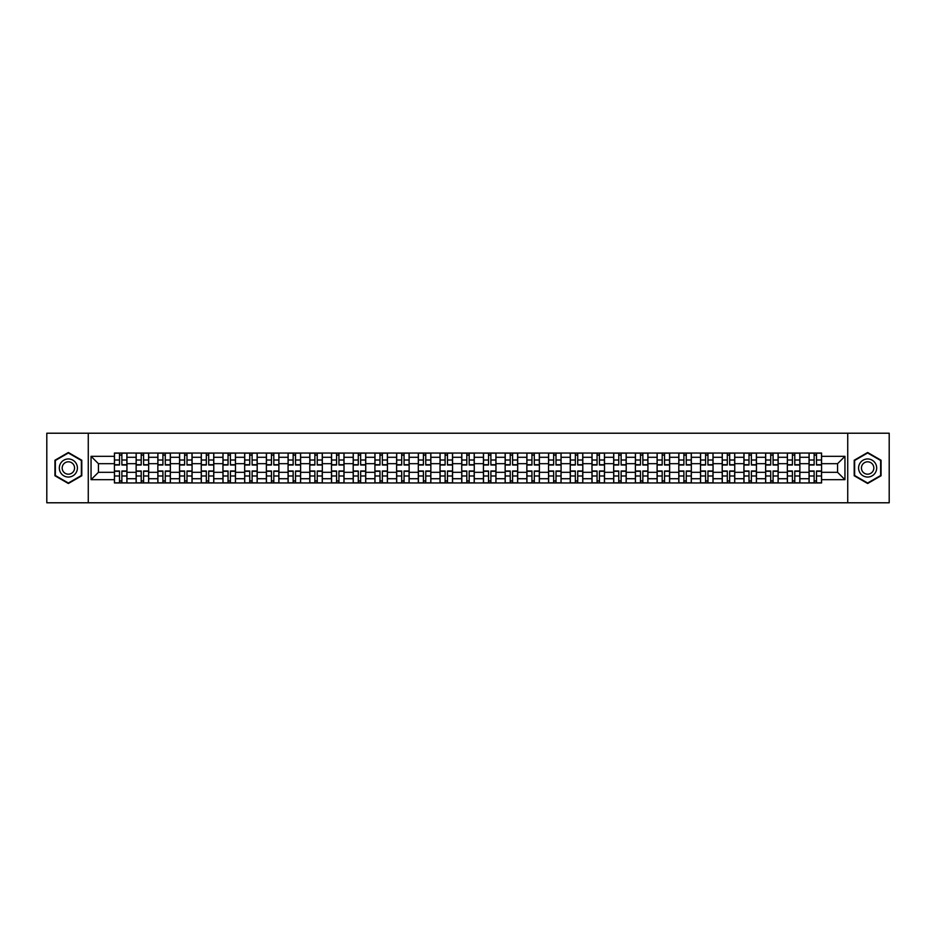 <?xml version="1.0" encoding="UTF-8"?>
<svg xmlns="http://www.w3.org/2000/svg" width="936" height="936" viewBox="0 0 936 936"><rect width="100%" height="100%" fill="white"/><g stroke="black" fill="none" stroke-linecap="round" stroke-linejoin="round"><path stroke-width="1.4" d="M847.735 502.784L889.2 502.784L889.2 433.216L46.8 433.216L46.8 502.784L847.735 502.784L847.735 433.216M136.129 482.953L136.129 457.283L126.945 457.283L126.945 482.953M126.945 457.283L126.945 453.047M136.129 457.283L136.129 453.047M148.66 453.047L148.66 482.953M157.845 482.953L157.845 453.047M170.364 453.047L170.364 482.953M179.548 482.953L179.548 453.047M192.067 453.047L192.067 482.953M201.252 482.953L201.252 453.047M213.782 453.047L213.782 482.953M222.955 482.953L222.955 453.047M235.486 453.047L235.486 482.953M244.67 482.953L244.67 453.047M257.189 453.047L257.189 482.953M266.374 482.953L266.374 453.047M278.893 453.047L278.893 482.953M288.077 482.953L288.077 453.047M300.608 453.047L300.608 482.953M309.793 482.953L309.793 453.047M322.312 453.047L322.312 482.953M331.496 482.953L331.496 453.047M344.015 453.047L344.015 482.953M353.2 482.953L353.2 453.047M365.73 453.047L365.73 482.953M374.915 482.953L374.915 453.047M387.434 453.047L387.434 482.953M396.618 482.953L396.618 453.047M409.137 453.047L409.137 482.953M418.322 482.953L418.322 453.047M430.852 453.047L430.852 482.953M440.037 482.953L440.037 453.047M452.556 453.047L452.556 482.953M461.74 482.953L461.74 453.047M474.26 453.047L474.26 482.953M483.444 482.953L483.444 453.047M495.963 453.047L495.963 482.953M505.147 482.953L505.147 453.047M517.678 453.047L517.678 482.953M526.863 482.953L526.863 453.047M539.382 453.047L539.382 482.953M548.566 482.953L548.566 453.047M561.085 453.047L561.085 482.953M570.27 482.953L570.27 453.047M582.8 453.047L582.8 482.953M591.985 482.953L591.985 453.047M604.504 453.047L604.504 482.953M613.688 482.953L613.688 453.047M626.207 453.047L626.207 482.953M635.392 482.953L635.392 453.047M647.923 453.047L647.923 482.953M657.107 482.953L657.107 453.047M669.626 453.047L669.626 482.953M678.811 482.953L678.811 453.047M691.33 453.047L691.33 482.953M700.514 482.953L700.514 453.047M713.045 453.047L713.045 482.953M722.218 482.953L722.218 453.047M734.748 453.047L734.748 482.953M743.933 482.953L743.933 453.047M756.452 453.047L756.452 482.953M765.636 482.953L765.636 453.047M778.155 453.047L778.155 482.953M787.34 482.953L787.34 453.047M799.87 453.047L799.87 482.953M809.055 482.953L809.055 453.047M809.055 472.317L799.87 472.317M787.34 472.317L778.155 472.317M765.636 472.317L756.452 472.317M743.933 472.317L734.748 472.317M722.218 472.317L713.045 472.317M700.514 472.317L691.33 472.317M678.811 472.317L669.626 472.317M657.107 472.317L647.923 472.317M635.392 472.317L626.207 472.317M613.688 472.317L604.504 472.317M591.985 472.317L582.8 472.317M570.27 472.317L561.085 472.317M548.566 472.317L539.382 472.317M526.863 472.317L517.678 472.317M505.147 472.317L495.963 472.317M483.444 472.317L474.26 472.317M461.74 472.317L452.556 472.317M440.037 472.317L430.852 472.317M418.322 472.317L409.137 472.317M396.618 472.317L387.434 472.317M374.915 472.317L365.73 472.317M353.2 472.317L344.015 472.317M331.496 472.317L322.312 472.317M309.793 472.317L300.608 472.317M288.077 472.317L278.893 472.317M266.374 472.317L257.189 472.317M244.67 472.317L235.486 472.317M222.955 472.317L213.782 472.317M201.252 472.317L192.067 472.317M179.548 472.317L170.364 472.317M157.845 472.317L148.66 472.317M136.129 472.317L126.945 472.317M809.055 463.683L799.87 463.683M787.34 463.683L778.155 463.683M765.636 463.683L756.452 463.683M743.933 463.683L734.748 463.683M722.218 463.683L713.045 463.683M700.514 463.683L691.33 463.683M678.811 463.683L669.626 463.683M657.107 463.683L647.923 463.683M635.392 463.683L626.207 463.683M613.688 463.683L604.504 463.683M591.985 463.683L582.8 463.683M570.27 463.683L561.085 463.683M548.566 463.683L539.382 463.683M526.863 463.683L517.678 463.683M505.147 463.683L495.963 463.683M483.444 463.683L474.26 463.683M461.74 463.683L452.556 463.683M440.037 463.683L430.852 463.683M418.322 463.683L409.137 463.683M396.618 463.683L387.434 463.683M374.915 463.683L365.73 463.683M353.2 463.683L344.015 463.683M331.496 463.683L322.312 463.683M309.793 463.683L300.608 463.683M288.077 463.683L278.893 463.683M266.374 463.683L257.189 463.683M244.67 463.683L235.486 463.683M222.955 463.683L213.782 463.683M201.252 463.683L192.067 463.683M179.548 463.683L170.364 463.683M157.845 463.683L148.66 463.683M136.129 463.683L126.945 463.683M98.42 472.317L114.426 472.317L114.426 463.683L98.42 463.683L98.42 472.317L91.049 479.688L91.049 456.312L114.426 456.312L114.426 463.683M821.574 463.683L821.574 472.317L837.58 472.317L837.58 463.683L821.574 463.683L821.574 453.047L114.426 453.047L114.426 456.312M821.574 456.312L844.951 456.312L844.951 479.688L821.574 479.688L821.574 472.317M114.426 472.317L114.426 482.953L821.574 482.953L821.574 479.688M114.426 479.688L91.049 479.688M88.265 502.784L88.265 433.216M81.795 460.243L68.363 452.497L54.943 460.243L54.943 475.757L68.363 483.502L81.795 475.757L81.795 460.243M881.057 460.243L867.637 452.497L854.205 460.243L854.205 475.757L867.637 483.502L881.057 475.757L881.057 460.243M121.867 480.87L119.504 480.87M119.504 455.13L121.867 455.13M143.582 480.87L141.207 480.87M141.207 455.13L143.582 455.13M165.286 480.87L162.922 480.87M162.922 455.13L165.286 455.13M186.989 480.87L184.626 480.87M184.626 455.13L186.989 455.13M208.693 480.87L206.329 480.87M206.329 455.13L208.693 455.13M230.408 480.87L228.045 480.87M228.045 455.13L230.408 455.13M252.112 480.87L249.748 480.87M249.748 455.13L252.112 455.13M273.815 480.87L271.452 480.87M271.452 455.13L273.815 455.13M295.53 480.87L293.155 480.87M293.155 455.13L295.53 455.13M317.234 480.87L314.87 480.87M314.87 455.13L317.234 455.13M338.937 480.87L336.574 480.87M336.574 455.13L338.937 455.13M360.652 480.87L358.277 480.87M358.277 455.13L360.652 455.13M382.356 480.87L379.993 480.87M379.993 455.13L382.356 455.13M404.06 480.87L401.696 480.87M401.696 455.13L404.06 455.13M425.763 480.87L423.4 480.87M423.4 455.13L425.763 455.13M447.478 480.87L445.115 480.87M445.115 455.13L447.478 455.13M469.182 480.87L466.818 480.87M466.818 455.13L469.182 455.13M490.885 480.87L488.522 480.87M488.522 455.13L490.885 455.13M512.6 480.87L510.237 480.87M510.237 455.13L512.6 455.13M534.304 480.87L531.94 480.87M531.94 455.13L534.304 455.13M556.007 480.87L553.644 480.87M553.644 455.13L556.007 455.13M577.723 480.87L575.347 480.87M575.347 455.13L577.723 455.13M599.426 480.87L597.063 480.87M597.063 455.13L599.426 455.13M621.13 480.87L618.766 480.87M618.766 455.13L621.13 455.13M642.845 480.87L640.47 480.87M640.47 455.13L642.845 455.13M664.548 480.87L662.185 480.87M662.185 455.13L664.548 455.13M686.252 480.87L683.888 480.87M683.888 455.13L686.252 455.13M707.955 480.87L705.592 480.87M705.592 455.13L707.955 455.13M729.67 480.87L727.307 480.87M727.307 455.13L729.67 455.13M751.374 480.87L749.011 480.87M749.011 455.13L751.374 455.13M773.077 480.87L770.714 480.87M770.714 455.13L773.077 455.13M794.793 480.87L792.418 480.87M792.418 455.13L794.793 455.13M816.496 480.87L814.133 480.87M814.133 455.13L816.496 455.13M91.049 456.312L98.42 463.683M837.58 472.317L844.951 479.688M837.58 463.683L844.951 456.312M121.867 465.005L121.867 453.176L126.875 453.176L126.875 465.005L121.867 465.005M119.504 454.99L121.867 454.99M119.504 453.176L114.496 453.176L114.496 465.005L119.504 465.005L119.504 453.176L121.867 453.176M119.504 470.995L119.504 482.824L114.496 482.824L114.496 470.995L119.504 470.995M121.867 481.01L119.504 481.01M121.867 482.824L126.875 482.824L126.875 470.995L121.867 470.995L121.867 482.824L119.504 482.824M143.582 465.005L143.582 453.176L148.59 453.176L148.59 465.005L143.582 465.005M141.207 454.99L143.582 454.99M141.207 453.176L136.2 453.176L136.2 465.005L141.207 465.005L141.207 453.176L143.582 453.176M165.286 465.005L165.286 453.176L170.293 453.176L170.293 465.005L165.286 465.005M162.922 454.99L165.286 454.99M162.922 453.176L157.915 453.176L157.915 465.005L162.922 465.005L162.922 453.176L165.286 453.176M60.536 472.528A9.044 9.044 0 0 0 72.891 475.827A9.044 9.044 0 0 0 76.202 463.472A9.044 9.044 0 0 0 63.847 460.173A9.044 9.044 0 0 0 60.536 472.528M63.005 471.1A6.189 6.189 0 0 0 71.464 473.359A6.189 6.189 0 0 0 73.733 464.899A6.189 6.189 0 0 0 65.274 462.641A6.189 6.189 0 0 0 63.005 471.1M68.363 452.977L81.373 460.489L81.373 475.511L68.363 483.023L55.353 475.511L55.353 460.489L68.363 452.977M859.798 472.528A9.044 9.044 0 0 0 872.153 475.827A9.044 9.044 0 0 0 875.464 463.472A9.044 9.044 0 0 0 863.109 460.173A9.044 9.044 0 0 0 859.798 472.528M862.267 471.1A6.189 6.189 0 0 0 870.726 473.359A6.189 6.189 0 0 0 872.995 464.899A6.189 6.189 0 0 0 864.536 462.641A6.189 6.189 0 0 0 862.267 471.1M867.637 452.977L880.647 460.489L880.647 475.511L867.637 483.023L854.626 475.511L854.626 460.489L867.637 452.977M141.207 470.995L141.207 482.824L136.2 482.824L136.2 470.995L141.207 470.995M143.582 481.01L141.207 481.01M143.582 482.824L148.59 482.824L148.59 470.995L143.582 470.995L143.582 482.824L141.207 482.824M162.922 470.995L162.922 482.824L157.915 482.824L157.915 470.995L162.922 470.995M165.286 481.01L162.922 481.01M165.286 482.824L170.293 482.824L170.293 470.995L165.286 470.995L165.286 482.824L162.922 482.824M186.989 465.005L186.989 453.176L191.997 453.176L191.997 465.005L186.989 465.005M184.626 454.99L186.989 454.99M184.626 453.176L179.618 453.176L179.618 465.005L184.626 465.005L184.626 453.176L186.989 453.176M208.693 465.005L208.693 453.176L213.712 453.176L213.712 465.005L208.693 465.005M206.329 454.99L208.693 454.99M206.329 453.176L201.322 453.176L201.322 465.005L206.329 465.005L206.329 453.176L208.693 453.176M230.408 465.005L230.408 453.176L235.416 453.176L235.416 465.005L230.408 465.005M228.045 454.99L230.408 454.99M228.045 453.176L223.025 453.176L223.025 465.005L228.045 465.005L228.045 453.176L230.408 453.176M184.626 470.995L184.626 482.824L179.618 482.824L179.618 470.995L184.626 470.995M186.989 481.01L184.626 481.01M186.989 482.824L191.997 482.824L191.997 470.995L186.989 470.995L186.989 482.824L184.626 482.824M206.329 470.995L206.329 482.824L201.322 482.824L201.322 470.995L206.329 470.995M208.693 481.01L206.329 481.01M208.693 482.824L213.712 482.824L213.712 470.995L208.693 470.995L208.693 482.824L206.329 482.824M228.045 470.995L228.045 482.824L223.025 482.824L223.025 470.995L228.045 470.995M230.408 481.01L228.045 481.01M230.408 482.824L235.416 482.824L235.416 470.995L230.408 470.995L230.408 482.824L228.045 482.824M252.112 465.005L252.112 453.176L257.119 453.176L257.119 465.005L252.112 465.005M249.748 454.99L252.112 454.99M249.748 453.176L244.741 453.176L244.741 465.005L249.748 465.005L249.748 453.176L252.112 453.176M249.748 470.995L249.748 482.824L244.741 482.824L244.741 470.995L249.748 470.995M252.112 481.01L249.748 481.01M252.112 482.824L257.119 482.824L257.119 470.995L252.112 470.995L252.112 482.824L249.748 482.824M273.815 465.005L273.815 453.176L278.834 453.176L278.834 465.005L273.815 465.005M271.452 454.99L273.815 454.99M271.452 453.176L266.444 453.176L266.444 465.005L271.452 465.005L271.452 453.176L273.815 453.176M271.452 470.995L271.452 482.824L266.444 482.824L266.444 470.995L271.452 470.995M273.815 481.01L271.452 481.01M273.815 482.824L278.834 482.824L278.834 470.995L273.815 470.995L273.815 482.824L271.452 482.824M295.53 465.005L295.53 453.176L300.538 453.176L300.538 465.005L295.53 465.005M293.155 454.99L295.53 454.99M293.155 453.176L288.148 453.176L288.148 465.005L293.155 465.005L293.155 453.176L295.53 453.176M293.155 470.995L293.155 482.824L288.148 482.824L288.148 470.995L293.155 470.995M295.53 481.01L293.155 481.01M295.53 482.824L300.538 482.824L300.538 470.995L295.53 470.995L295.53 482.824L293.155 482.824M317.234 465.005L317.234 453.176L322.241 453.176L322.241 465.005L317.234 465.005M314.87 454.99L317.234 454.99M314.87 453.176L309.863 453.176L309.863 465.005L314.87 465.005L314.87 453.176L317.234 453.176M314.87 470.995L314.87 482.824L309.863 482.824L309.863 470.995L314.87 470.995M317.234 481.01L314.87 481.01M317.234 482.824L322.241 482.824L322.241 470.995L317.234 470.995L317.234 482.824L314.87 482.824M338.937 465.005L338.937 453.176L343.945 453.176L343.945 465.005L338.937 465.005M336.574 454.99L338.937 454.99M336.574 453.176L331.566 453.176L331.566 465.005L336.574 465.005L336.574 453.176L338.937 453.176M336.574 470.995L336.574 482.824L331.566 482.824L331.566 470.995L336.574 470.995M338.937 481.01L336.574 481.01M338.937 482.824L343.945 482.824L343.945 470.995L338.937 470.995L338.937 482.824L336.574 482.824M360.652 465.005L360.652 453.176L365.66 453.176L365.66 465.005L360.652 465.005M358.277 454.99L360.652 454.99M358.277 453.176L353.27 453.176L353.27 465.005L358.277 465.005L358.277 453.176L360.652 453.176M358.277 470.995L358.277 482.824L353.27 482.824L353.27 470.995L358.277 470.995M360.652 481.01L358.277 481.01M360.652 482.824L365.66 482.824L365.66 470.995L360.652 470.995L360.652 482.824L358.277 482.824M382.356 465.005L382.356 453.176L387.364 453.176L387.364 465.005L382.356 465.005M379.993 454.99L382.356 454.99M379.993 453.176L374.985 453.176L374.985 465.005L379.993 465.005L379.993 453.176L382.356 453.176M379.993 470.995L379.993 482.824L374.985 482.824L374.985 470.995L379.993 470.995M382.356 481.01L379.993 481.01M382.356 482.824L387.364 482.824L387.364 470.995L382.356 470.995L382.356 482.824L379.993 482.824M404.06 465.005L404.06 453.176L409.067 453.176L409.067 465.005L404.06 465.005M401.696 454.99L404.06 454.99M401.696 453.176L396.688 453.176L396.688 465.005L401.696 465.005L401.696 453.176L404.06 453.176M401.696 470.995L401.696 482.824L396.688 482.824L396.688 470.995L401.696 470.995M404.06 481.01L401.696 481.01M404.06 482.824L409.067 482.824L409.067 470.995L404.06 470.995L404.06 482.824L401.696 482.824M425.763 465.005L425.763 453.176L430.782 453.176L430.782 465.005L425.763 465.005M423.4 454.99L425.763 454.99M423.4 453.176L418.392 453.176L418.392 465.005L423.4 465.005L423.4 453.176L425.763 453.176M423.4 470.995L423.4 482.824L418.392 482.824L418.392 470.995L423.4 470.995M425.763 481.01L423.4 481.01M425.763 482.824L430.782 482.824L430.782 470.995L425.763 470.995L425.763 482.824L423.4 482.824M447.478 465.005L447.478 453.176L452.486 453.176L452.486 465.005L447.478 465.005M445.115 454.99L447.478 454.99M445.115 453.176L440.095 453.176L440.095 465.005L445.115 465.005L445.115 453.176L447.478 453.176M445.115 470.995L445.115 482.824L440.095 482.824L440.095 470.995L445.115 470.995M447.478 481.01L445.115 481.01M447.478 482.824L452.486 482.824L452.486 470.995L447.478 470.995L447.478 482.824L445.115 482.824M469.182 465.005L469.182 453.176L474.189 453.176L474.189 465.005L469.182 465.005M466.818 454.99L469.182 454.99M466.818 453.176L461.811 453.176L461.811 465.005L466.818 465.005L466.818 453.176L469.182 453.176M466.818 470.995L466.818 482.824L461.811 482.824L461.811 470.995L466.818 470.995M469.182 481.01L466.818 481.01M469.182 482.824L474.189 482.824L474.189 470.995L469.182 470.995L469.182 482.824L466.818 482.824M490.885 465.005L490.885 453.176L495.904 453.176L495.904 465.005L490.885 465.005M488.522 454.99L490.885 454.99M488.522 453.176L483.514 453.176L483.514 465.005L488.522 465.005L488.522 453.176L490.885 453.176M488.522 470.995L488.522 482.824L483.514 482.824L483.514 470.995L488.522 470.995M490.885 481.01L488.522 481.01M490.885 482.824L495.904 482.824L495.904 470.995L490.885 470.995L490.885 482.824L488.522 482.824M512.6 465.005L512.6 453.176L517.608 453.176L517.608 465.005L512.6 465.005M510.237 454.99L512.6 454.99M510.237 453.176L505.218 453.176L505.218 465.005L510.237 465.005L510.237 453.176L512.6 453.176M510.237 470.995L510.237 482.824L505.218 482.824L505.218 470.995L510.237 470.995M512.6 481.01L510.237 481.01M512.6 482.824L517.608 482.824L517.608 470.995L512.6 470.995L512.6 482.824L510.237 482.824M534.304 465.005L534.304 453.176L539.311 453.176L539.311 465.005L534.304 465.005M531.94 454.99L534.304 454.99M531.94 453.176L526.933 453.176L526.933 465.005L531.94 465.005L531.94 453.176L534.304 453.176M531.94 470.995L531.94 482.824L526.933 482.824L526.933 470.995L531.94 470.995M534.304 481.01L531.94 481.01M534.304 482.824L539.311 482.824L539.311 470.995L534.304 470.995L534.304 482.824L531.94 482.824M556.007 465.005L556.007 453.176L561.015 453.176L561.015 465.005L556.007 465.005M553.644 454.99L556.007 454.99M553.644 453.176L548.636 453.176L548.636 465.005L553.644 465.005L553.644 453.176L556.007 453.176M553.644 470.995L553.644 482.824L548.636 482.824L548.636 470.995L553.644 470.995M556.007 481.01L553.644 481.01M556.007 482.824L561.015 482.824L561.015 470.995L556.007 470.995L556.007 482.824L553.644 482.824M577.723 465.005L577.723 453.176L582.73 453.176L582.73 465.005L577.723 465.005M575.347 454.99L577.723 454.99M575.347 453.176L570.34 453.176L570.34 465.005L575.347 465.005L575.347 453.176L577.723 453.176M575.347 470.995L575.347 482.824L570.34 482.824L570.34 470.995L575.347 470.995M577.723 481.01L575.347 481.01M577.723 482.824L582.73 482.824L582.73 470.995L577.723 470.995L577.723 482.824L575.347 482.824M599.426 465.005L599.426 453.176L604.434 453.176L604.434 465.005L599.426 465.005M597.063 454.99L599.426 454.99M597.063 453.176L592.055 453.176L592.055 465.005L597.063 465.005L597.063 453.176L599.426 453.176M597.063 470.995L597.063 482.824L592.055 482.824L592.055 470.995L597.063 470.995M599.426 481.01L597.063 481.01M599.426 482.824L604.434 482.824L604.434 470.995L599.426 470.995L599.426 482.824L597.063 482.824M621.13 465.005L621.13 453.176L626.137 453.176L626.137 465.005L621.13 465.005M618.766 454.99L621.13 454.99M618.766 453.176L613.759 453.176L613.759 465.005L618.766 465.005L618.766 453.176L621.13 453.176M618.766 470.995L618.766 482.824L613.759 482.824L613.759 470.995L618.766 470.995M621.13 481.01L618.766 481.01M621.13 482.824L626.137 482.824L626.137 470.995L621.13 470.995L621.13 482.824L618.766 482.824M642.845 465.005L642.845 453.176L647.852 453.176L647.852 465.005L642.845 465.005M640.47 454.99L642.845 454.99M640.47 453.176L635.462 453.176L635.462 465.005L640.47 465.005L640.47 453.176L642.845 453.176M640.47 470.995L640.47 482.824L635.462 482.824L635.462 470.995L640.47 470.995M642.845 481.01L640.47 481.01M642.845 482.824L647.852 482.824L647.852 470.995L642.845 470.995L642.845 482.824L640.47 482.824M664.548 465.005L664.548 453.176L669.556 453.176L669.556 465.005L664.548 465.005M662.185 454.99L664.548 454.99M662.185 453.176L657.166 453.176L657.166 465.005L662.185 465.005L662.185 453.176L664.548 453.176M662.185 470.995L662.185 482.824L657.166 482.824L657.166 470.995L662.185 470.995M664.548 481.01L662.185 481.01M664.548 482.824L669.556 482.824L669.556 470.995L664.548 470.995L664.548 482.824L662.185 482.824M686.252 465.005L686.252 453.176L691.259 453.176L691.259 465.005L686.252 465.005M683.888 454.99L686.252 454.99M683.888 453.176L678.881 453.176L678.881 465.005L683.888 465.005L683.888 453.176L686.252 453.176M683.888 470.995L683.888 482.824L678.881 482.824L678.881 470.995L683.888 470.995M686.252 481.01L683.888 481.01M686.252 482.824L691.259 482.824L691.259 470.995L686.252 470.995L686.252 482.824L683.888 482.824M707.955 465.005L707.955 453.176L712.975 453.176L712.975 465.005L707.955 465.005M705.592 454.99L707.955 454.99M705.592 453.176L700.584 453.176L700.584 465.005L705.592 465.005L705.592 453.176L707.955 453.176M705.592 470.995L705.592 482.824L700.584 482.824L700.584 470.995L705.592 470.995M707.955 481.01L705.592 481.01M707.955 482.824L712.975 482.824L712.975 470.995L707.955 470.995L707.955 482.824L705.592 482.824M729.67 465.005L729.67 453.176L734.678 453.176L734.678 465.005L729.67 465.005M727.307 454.99L729.67 454.99M727.307 453.176L722.288 453.176L722.288 465.005L727.307 465.005L727.307 453.176L729.67 453.176M727.307 470.995L727.307 482.824L722.288 482.824L722.288 470.995L727.307 470.995M729.67 481.01L727.307 481.01M729.67 482.824L734.678 482.824L734.678 470.995L729.67 470.995L729.67 482.824L727.307 482.824M751.374 465.005L751.374 453.176L756.382 453.176L756.382 465.005L751.374 465.005M749.011 454.99L751.374 454.99M749.011 453.176L744.003 453.176L744.003 465.005L749.011 465.005L749.011 453.176L751.374 453.176M749.011 470.995L749.011 482.824L744.003 482.824L744.003 470.995L749.011 470.995M751.374 481.01L749.011 481.01M751.374 482.824L756.382 482.824L756.382 470.995L751.374 470.995L751.374 482.824L749.011 482.824M773.077 465.005L773.077 453.176L778.085 453.176L778.085 465.005L773.077 465.005M770.714 454.99L773.077 454.99M770.714 453.176L765.707 453.176L765.707 465.005L770.714 465.005L770.714 453.176L773.077 453.176M770.714 470.995L770.714 482.824L765.707 482.824L765.707 470.995L770.714 470.995M773.077 481.01L770.714 481.01M773.077 482.824L778.085 482.824L778.085 470.995L773.077 470.995L773.077 482.824L770.714 482.824M794.793 465.005L794.793 453.176L799.8 453.176L799.8 465.005L794.793 465.005M792.418 454.99L794.793 454.99M792.418 453.176L787.41 453.176L787.41 465.005L792.418 465.005L792.418 453.176L794.793 453.176M792.418 470.995L792.418 482.824L787.41 482.824L787.41 470.995L792.418 470.995M794.793 481.01L792.418 481.01M794.793 482.824L799.8 482.824L799.8 470.995L794.793 470.995L794.793 482.824L792.418 482.824M816.496 465.005L816.496 453.176L821.504 453.176L821.504 465.005L816.496 465.005M814.133 454.99L816.496 454.99M814.133 453.176L809.125 453.176L809.125 465.005L814.133 465.005L814.133 453.176L816.496 453.176M814.133 470.995L814.133 482.824L809.125 482.824L809.125 470.995L814.133 470.995M816.496 481.01L814.133 481.01M816.496 482.824L821.504 482.824L821.504 470.995L816.496 470.995L816.496 482.824L814.133 482.824M787.34 457.283L778.155 457.283M765.636 457.283L756.452 457.283M743.933 457.283L734.748 457.283M722.218 457.283L713.045 457.283M700.514 457.283L691.33 457.283M678.811 457.283L669.626 457.283M657.107 457.283L647.923 457.283M635.392 457.283L626.207 457.283M613.688 457.283L604.504 457.283M591.985 457.283L582.8 457.283M570.27 457.283L561.085 457.283M548.566 457.283L539.382 457.283M526.863 457.283L517.678 457.283M505.147 457.283L495.963 457.283M483.444 457.283L474.26 457.283M461.74 457.283L452.556 457.283M440.037 457.283L430.852 457.283M418.322 457.283L409.137 457.283M396.618 457.283L387.434 457.283M374.915 457.283L365.73 457.283M353.2 457.283L344.015 457.283M331.496 457.283L322.312 457.283M309.793 457.283L300.608 457.283M288.077 457.283L278.893 457.283M266.374 457.283L257.189 457.283M244.67 457.283L235.486 457.283M222.955 457.283L213.782 457.283M201.252 457.283L192.067 457.283M179.548 457.283L170.364 457.283M157.845 457.283L148.66 457.283M809.055 457.283L799.87 457.283M787.34 478.717L778.155 478.717M765.636 478.717L756.452 478.717M743.933 478.717L734.748 478.717M722.218 478.717L713.045 478.717M700.514 478.717L691.33 478.717M678.811 478.717L669.626 478.717M657.107 478.717L647.923 478.717M635.392 478.717L626.207 478.717M613.688 478.717L604.504 478.717M591.985 478.717L582.8 478.717M570.27 478.717L561.085 478.717M548.566 478.717L539.382 478.717M526.863 478.717L517.678 478.717M505.147 478.717L495.963 478.717M483.444 478.717L474.26 478.717M461.74 478.717L452.556 478.717M440.037 478.717L430.852 478.717M418.322 478.717L409.137 478.717M396.618 478.717L387.434 478.717M374.915 478.717L365.73 478.717M353.2 478.717L344.015 478.717M331.496 478.717L322.312 478.717M309.793 478.717L300.608 478.717M288.077 478.717L278.893 478.717M266.374 478.717L257.189 478.717M244.67 478.717L235.486 478.717M222.955 478.717L213.782 478.717M201.252 478.717L192.067 478.717M179.548 478.717L170.364 478.717M157.845 478.717L148.66 478.717M136.129 478.717L126.945 478.717M809.055 478.717L799.87 478.717M121.867 464.712L126.875 464.712M121.867 460.021L126.875 460.021M114.496 464.712L119.504 464.712M114.496 460.021L119.504 460.021M119.504 471.288L114.496 471.288M119.504 475.979L114.496 475.979M126.875 471.288L121.867 471.288M126.875 475.979L121.867 475.979M143.582 464.712L148.59 464.712M143.582 460.021L148.59 460.021M136.2 464.712L141.207 464.712M136.2 460.021L141.207 460.021M165.286 464.712L170.293 464.712M165.286 460.021L170.293 460.021M157.915 464.712L162.922 464.712M157.915 460.021L162.922 460.021M141.207 471.288L136.2 471.288M141.207 475.979L136.2 475.979M148.59 471.288L143.582 471.288M148.59 475.979L143.582 475.979M162.922 471.288L157.915 471.288M162.922 475.979L157.915 475.979M170.293 471.288L165.286 471.288M170.293 475.979L165.286 475.979M186.989 464.712L191.997 464.712M186.989 460.021L191.997 460.021M179.618 464.712L184.626 464.712M179.618 460.021L184.626 460.021M208.693 464.712L213.712 464.712M208.693 460.021L213.712 460.021M201.322 464.712L206.329 464.712M201.322 460.021L206.329 460.021M230.408 464.712L235.416 464.712M230.408 460.021L235.416 460.021M223.025 464.712L228.045 464.712M223.025 460.021L228.045 460.021M184.626 471.288L179.618 471.288M184.626 475.979L179.618 475.979M191.997 471.288L186.989 471.288M191.997 475.979L186.989 475.979M206.329 471.288L201.322 471.288M206.329 475.979L201.322 475.979M213.712 471.288L208.693 471.288M213.712 475.979L208.693 475.979M228.045 471.288L223.025 471.288M228.045 475.979L223.025 475.979M235.416 471.288L230.408 471.288M235.416 475.979L230.408 475.979M252.112 464.712L257.119 464.712M252.112 460.021L257.119 460.021M244.741 464.712L249.748 464.712M244.741 460.021L249.748 460.021M249.748 471.288L244.741 471.288M249.748 475.979L244.741 475.979M257.119 471.288L252.112 471.288M257.119 475.979L252.112 475.979M273.815 464.712L278.834 464.712M273.815 460.021L278.834 460.021M266.444 464.712L271.452 464.712M266.444 460.021L271.452 460.021M271.452 471.288L266.444 471.288M271.452 475.979L266.444 475.979M278.834 471.288L273.815 471.288M278.834 475.979L273.815 475.979M295.53 464.712L300.538 464.712M295.53 460.021L300.538 460.021M288.148 464.712L293.155 464.712M288.148 460.021L293.155 460.021M293.155 471.288L288.148 471.288M293.155 475.979L288.148 475.979M300.538 471.288L295.53 471.288M300.538 475.979L295.53 475.979M317.234 464.712L322.241 464.712M317.234 460.021L322.241 460.021M309.863 464.712L314.87 464.712M309.863 460.021L314.87 460.021M314.87 471.288L309.863 471.288M314.87 475.979L309.863 475.979M322.241 471.288L317.234 471.288M322.241 475.979L317.234 475.979M338.937 464.712L343.945 464.712M338.937 460.021L343.945 460.021M331.566 464.712L336.574 464.712M331.566 460.021L336.574 460.021M336.574 471.288L331.566 471.288M336.574 475.979L331.566 475.979M343.945 471.288L338.937 471.288M343.945 475.979L338.937 475.979M360.652 464.712L365.66 464.712M360.652 460.021L365.66 460.021M353.27 464.712L358.277 464.712M353.27 460.021L358.277 460.021M358.277 471.288L353.27 471.288M358.277 475.979L353.27 475.979M365.66 471.288L360.652 471.288M365.66 475.979L360.652 475.979M382.356 464.712L387.364 464.712M382.356 460.021L387.364 460.021M374.985 464.712L379.993 464.712M374.985 460.021L379.993 460.021M379.993 471.288L374.985 471.288M379.993 475.979L374.985 475.979M387.364 471.288L382.356 471.288M387.364 475.979L382.356 475.979M404.06 464.712L409.067 464.712M404.06 460.021L409.067 460.021M396.688 464.712L401.696 464.712M396.688 460.021L401.696 460.021M401.696 471.288L396.688 471.288M401.696 475.979L396.688 475.979M409.067 471.288L404.06 471.288M409.067 475.979L404.06 475.979M425.763 464.712L430.782 464.712M425.763 460.021L430.782 460.021M418.392 464.712L423.4 464.712M418.392 460.021L423.4 460.021M423.4 471.288L418.392 471.288M423.4 475.979L418.392 475.979M430.782 471.288L425.763 471.288M430.782 475.979L425.763 475.979M447.478 464.712L452.486 464.712M447.478 460.021L452.486 460.021M440.095 464.712L445.115 464.712M440.095 460.021L445.115 460.021M445.115 471.288L440.095 471.288M445.115 475.979L440.095 475.979M452.486 471.288L447.478 471.288M452.486 475.979L447.478 475.979M469.182 464.712L474.189 464.712M469.182 460.021L474.189 460.021M461.811 464.712L466.818 464.712M461.811 460.021L466.818 460.021M466.818 471.288L461.811 471.288M466.818 475.979L461.811 475.979M474.189 471.288L469.182 471.288M474.189 475.979L469.182 475.979M490.885 464.712L495.904 464.712M490.885 460.021L495.904 460.021M483.514 464.712L488.522 464.712M483.514 460.021L488.522 460.021M488.522 471.288L483.514 471.288M488.522 475.979L483.514 475.979M495.904 471.288L490.885 471.288M495.904 475.979L490.885 475.979M512.6 464.712L517.608 464.712M512.6 460.021L517.608 460.021M505.218 464.712L510.237 464.712M505.218 460.021L510.237 460.021M510.237 471.288L505.218 471.288M510.237 475.979L505.218 475.979M517.608 471.288L512.6 471.288M517.608 475.979L512.6 475.979M534.304 464.712L539.311 464.712M534.304 460.021L539.311 460.021M526.933 464.712L531.94 464.712M526.933 460.021L531.94 460.021M531.94 471.288L526.933 471.288M531.94 475.979L526.933 475.979M539.311 471.288L534.304 471.288M539.311 475.979L534.304 475.979M556.007 464.712L561.015 464.712M556.007 460.021L561.015 460.021M548.636 464.712L553.644 464.712M548.636 460.021L553.644 460.021M553.644 471.288L548.636 471.288M553.644 475.979L548.636 475.979M561.015 471.288L556.007 471.288M561.015 475.979L556.007 475.979M577.723 464.712L582.73 464.712M577.723 460.021L582.73 460.021M570.34 464.712L575.347 464.712M570.34 460.021L575.347 460.021M575.347 471.288L570.34 471.288M575.347 475.979L570.34 475.979M582.73 471.288L577.723 471.288M582.73 475.979L577.723 475.979M599.426 464.712L604.434 464.712M599.426 460.021L604.434 460.021M592.055 464.712L597.063 464.712M592.055 460.021L597.063 460.021M597.063 471.288L592.055 471.288M597.063 475.979L592.055 475.979M604.434 471.288L599.426 471.288M604.434 475.979L599.426 475.979M621.13 464.712L626.137 464.712M621.13 460.021L626.137 460.021M613.759 464.712L618.766 464.712M613.759 460.021L618.766 460.021M618.766 471.288L613.759 471.288M618.766 475.979L613.759 475.979M626.137 471.288L621.13 471.288M626.137 475.979L621.13 475.979M642.845 464.712L647.852 464.712M642.845 460.021L647.852 460.021M635.462 464.712L640.47 464.712M635.462 460.021L640.47 460.021M640.47 471.288L635.462 471.288M640.47 475.979L635.462 475.979M647.852 471.288L642.845 471.288M647.852 475.979L642.845 475.979M664.548 464.712L669.556 464.712M664.548 460.021L669.556 460.021M657.166 464.712L662.185 464.712M657.166 460.021L662.185 460.021M662.185 471.288L657.166 471.288M662.185 475.979L657.166 475.979M669.556 471.288L664.548 471.288M669.556 475.979L664.548 475.979M686.252 464.712L691.259 464.712M686.252 460.021L691.259 460.021M678.881 464.712L683.888 464.712M678.881 460.021L683.888 460.021M683.888 471.288L678.881 471.288M683.888 475.979L678.881 475.979M691.259 471.288L686.252 471.288M691.259 475.979L686.252 475.979M707.955 464.712L712.975 464.712M707.955 460.021L712.975 460.021M700.584 464.712L705.592 464.712M700.584 460.021L705.592 460.021M705.592 471.288L700.584 471.288M705.592 475.979L700.584 475.979M712.975 471.288L707.955 471.288M712.975 475.979L707.955 475.979M729.67 464.712L734.678 464.712M729.67 460.021L734.678 460.021M722.288 464.712L727.307 464.712M722.288 460.021L727.307 460.021M727.307 471.288L722.288 471.288M727.307 475.979L722.288 475.979M734.678 471.288L729.67 471.288M734.678 475.979L729.67 475.979M751.374 464.712L756.382 464.712M751.374 460.021L756.382 460.021M744.003 464.712L749.011 464.712M744.003 460.021L749.011 460.021M749.011 471.288L744.003 471.288M749.011 475.979L744.003 475.979M756.382 471.288L751.374 471.288M756.382 475.979L751.374 475.979M773.077 464.712L778.085 464.712M773.077 460.021L778.085 460.021M765.707 464.712L770.714 464.712M765.707 460.021L770.714 460.021M770.714 471.288L765.707 471.288M770.714 475.979L765.707 475.979M778.085 471.288L773.077 471.288M778.085 475.979L773.077 475.979M794.793 464.712L799.8 464.712M794.793 460.021L799.8 460.021M787.41 464.712L792.418 464.712M787.41 460.021L792.418 460.021M792.418 471.288L787.41 471.288M792.418 475.979L787.41 475.979M799.8 471.288L794.793 471.288M799.8 475.979L794.793 475.979M816.496 464.712L821.504 464.712M816.496 460.021L821.504 460.021M809.125 464.712L814.133 464.712M809.125 460.021L814.133 460.021M814.133 471.288L809.125 471.288M814.133 475.979L809.125 475.979M821.504 471.288L816.496 471.288M821.504 475.979L816.496 475.979"/></g></svg>
